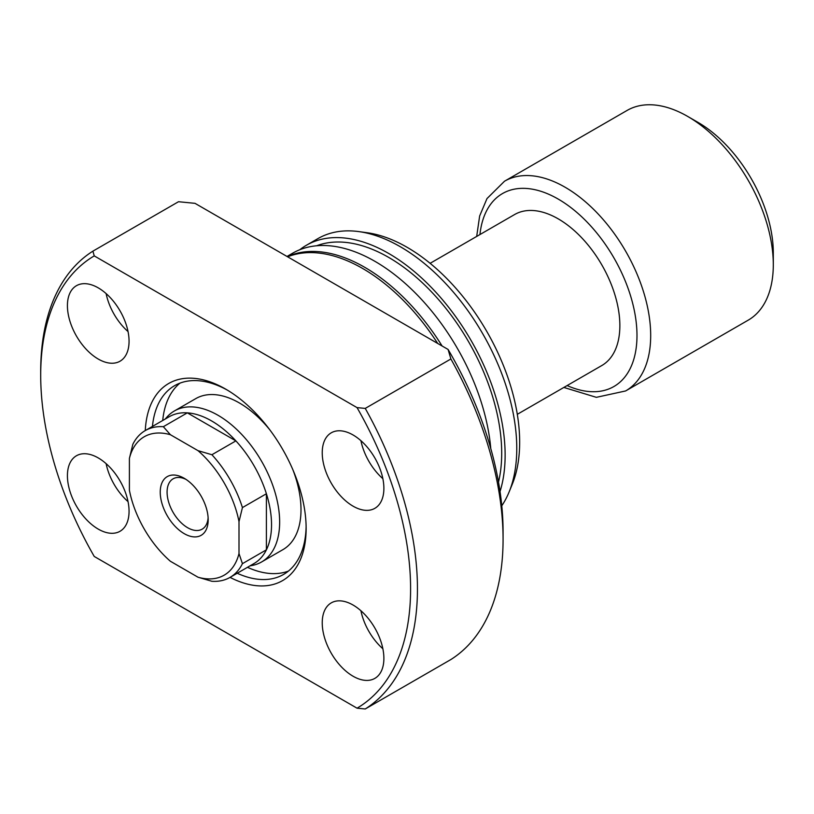 <?xml version="1.0" encoding="UTF-8"?>
<svg xmlns="http://www.w3.org/2000/svg" width="814" height="814" viewBox="0 0 814 814"><rect width="100%" height="100%" fill="white"/><g stroke="black" fill="none" stroke-linecap="round" stroke-linejoin="round"><path stroke-width="1.22" d="M208.18 519.81A33.903 19.577 60 0 1 184.208 533.648A33.903 19.577 60 0 1 160.236 492.124A33.903 19.577 60 0 1 184.208 478.286A33.903 19.577 60 0 1 208.18 519.81M185.989 479.385A29.06 16.779 -120 0 0 173.097 478.825A29.06 16.779 -120 0 0 167.084 492.124A29.06 16.779 -120 0 0 179.772 521.367A29.06 16.779 -120 0 0 202.157 529.161A29.06 16.779 -120 0 0 208.119 517.714M145.248 430.586L169.22 416.737A84.768 48.942 60 0 1 187.332 412.851L235.887 440.883A84.768 48.942 60 0 1 266.402 493.752L266.402 549.816A84.768 48.942 -120 0 0 271.54 524.755A84.768 48.942 -120 0 0 266.402 493.752L242.43 507.59L239.001 521.662L239.001 553.551L242.43 563.664A84.768 48.942 60 0 1 230.016 577.401A84.768 48.942 60 0 1 211.905 581.288L198.016 577.218L170.401 561.273A79.925 46.144 -120 0 1 129.406 490.272L129.406 458.384L132.835 444.312A84.768 48.942 60 0 1 145.248 430.586A84.768 48.942 60 0 1 163.349 426.699L170.401 434.717L198.016 450.661L211.905 454.731A84.768 48.942 60 0 1 242.43 507.59M165.171 419.078L166.941 417.083A87.19 50.336 60 0 1 174.41 410.948A87.19 50.336 60 0 1 241.595 434.31A87.19 50.336 60 0 1 279.65 522.049A87.19 50.336 60 0 1 261.589 561.965A87.19 50.336 60 0 1 252.543 565.364L249.939 565.893M211.905 454.731L235.887 440.883A84.768 48.942 -120 0 0 187.332 412.851L163.349 426.699M430.118 263.319L514.621 214.53A87.19 50.336 60 0 1 581.807 237.892A87.19 50.336 60 0 1 619.861 325.631A87.19 50.336 60 0 1 601.8 365.537L517.297 414.326M504.517 181.217L627.126 110.419A121.093 69.912 60 0 1 687.677 116.422A121.093 69.912 60 0 1 773.3 264.723A121.093 69.912 60 0 1 748.219 320.156L625.61 390.954A121.093 69.912 60 0 0 650.691 335.521A121.093 69.912 60 0 0 597.832 213.655A121.093 69.912 60 0 0 504.517 181.217L486.986 198.585L479.649 215.985L476.678 236.436M687.677 116.422L697.954 122.354A106.563 61.518 60 0 1 773.3 252.859L773.3 264.723M230.016 577.401L253.988 563.553A84.768 48.942 60 0 0 266.402 549.816L242.43 563.664M198.016 577.218A79.925 46.144 -120 0 0 239.001 553.551M239.001 521.662A79.925 46.144 -120 0 0 198.016 450.661M170.401 434.717A79.925 46.144 -120 0 0 129.406 458.384M145.279 430.565A113.828 65.72 60 0 1 225.651 389.102A113.828 65.72 60 0 1 306.135 528.51A113.828 65.72 60 0 1 230.047 577.38M237.2 573.249A108.984 62.922 -120 0 0 283.567 574.44A108.984 62.922 -120 0 0 306.115 526.495M261.589 561.965L282.936 549.633A87.19 50.336 -120 0 0 300.997 509.727A87.19 50.336 -120 0 0 292.999 470.034M247.476 567.317A108.984 62.922 -120 0 0 288.461 571.062M322.232 452.777A43.59 25.173 -120 0 0 341.259 496.642A43.59 25.173 -120 0 0 374.857 508.323A43.59 25.173 -120 0 0 383.882 488.369A43.59 25.173 -120 0 0 364.855 444.495A43.59 25.173 -120 0 0 331.257 432.814A43.59 25.173 -120 0 0 322.232 452.777M360.928 440.7A43.59 25.173 -120 0 0 382.855 478.683M67.42 305.657A43.59 25.173 -120 0 0 86.447 349.532A43.59 25.173 -120 0 0 120.034 361.202A43.59 25.173 -120 0 0 129.06 341.249A43.59 25.173 -120 0 0 110.032 297.375A43.59 25.173 -120 0 0 76.445 285.704A43.59 25.173 -120 0 0 67.42 305.657M106.115 293.589A43.59 25.173 -120 0 0 128.042 331.573M67.42 475.712A43.59 25.173 -120 0 0 86.447 519.586A43.59 25.173 -120 0 0 120.034 531.267A43.59 25.173 -120 0 0 129.06 511.304A43.59 25.173 -120 0 0 110.032 467.44A43.59 25.173 -120 0 0 76.445 455.759A43.59 25.173 -120 0 0 67.42 475.712M106.115 463.644A43.59 25.173 -120 0 0 128.042 501.628M322.232 622.832A43.59 25.173 -120 0 0 341.259 666.707A43.59 25.173 -120 0 0 374.857 678.377A43.59 25.173 -120 0 0 383.882 658.424A43.59 25.173 -120 0 0 364.855 614.55A43.59 25.173 -120 0 0 331.257 602.879A43.59 25.173 -120 0 0 322.232 622.832M360.928 610.765A43.59 25.173 -120 0 0 382.855 648.748M437.688 343.437A164.682 95.085 -120 0 0 287.607 256.797M490.781 448.575A164.682 95.085 -120 0 0 413.827 291.493A164.682 95.085 -120 0 0 292.633 253.205L287.016 256.451M442.114 346.001A164.682 95.085 -120 0 0 287.291 256.613M498.504 482.132A159.839 92.287 -120 0 0 501.699 453.174A159.839 92.287 -120 0 0 436.782 297.588A159.839 92.287 -120 0 0 316.605 245.777M501.78 505.769A164.682 95.085 -120 0 0 509.106 491.982A164.682 95.085 -120 0 0 516.768 448.422A164.682 95.085 -120 0 0 358.771 231.593A164.682 95.085 -120 0 0 317.979 238.573L306.339 245.299A164.682 95.085 -120 0 0 299.776 249.745M500.03 491.534A164.682 95.085 -120 0 0 505.128 455.148A164.682 95.085 -120 0 0 433.241 289.418A164.682 95.085 -120 0 0 306.339 245.299M509.106 491.982L512.26 484.259A159.086 91.85 -120 0 0 519.668 442.185A159.086 91.85 -120 0 0 367.033 232.723L358.771 231.593M40.7 375.264A261.559 151.007 -120 0 0 94.241 556.461L357.051 708.19A261.559 151.007 -120 0 0 357.051 407.621L365.252 408.404L450.885 358.974L448.087 349.45L195.004 203.337L178.51 201.719L92.888 251.16A266.402 153.805 -120 0 0 40.7 371.306L40.7 375.264A261.559 151.007 -120 0 1 94.241 255.891L357.051 407.621M357.051 708.19L365.252 708.974L450.885 659.533A266.402 153.805 -120 0 0 503.072 539.387A266.402 153.805 -120 0 0 450.885 358.974M365.252 708.974A266.402 153.805 -120 0 0 417.45 588.817A266.402 153.805 -120 0 0 365.252 408.404M448.087 349.45A256.715 148.209 -120 0 1 503.072 531.471L503.072 539.387M92.888 251.16L94.241 255.891M227.381 390.12A108.984 62.922 -120 0 0 174.583 385.683A108.984 62.922 -120 0 0 152.442 426.434M179.965 383.14A108.984 62.922 -120 0 0 162.719 420.502M269.719 429.711A87.19 50.336 -120 0 0 195.757 398.626L174.41 410.948M479.945 234.554A111.406 64.316 60 0 1 562.678 201.801A111.406 64.316 60 0 1 636.986 335.521A111.406 64.316 60 0 1 567.134 385.561M563.858 387.444L596.357 397.334L625.61 390.954"/></g></svg>
